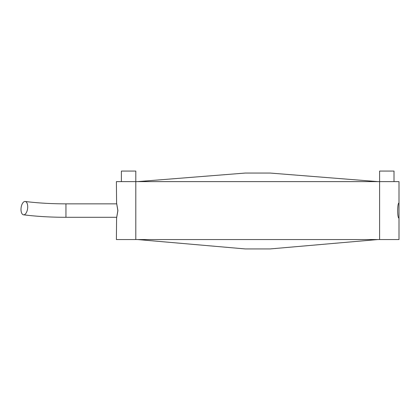 <?xml version="1.0" encoding="UTF-8"?>
<svg xmlns="http://www.w3.org/2000/svg" width="420" height="420" viewBox="0 0 420 420"><rect width="100%" height="100%" fill="white"/><g stroke="black" fill="none" stroke-linecap="round" stroke-linejoin="round"><path stroke-width="0.63" d="M21 209.417A6.72 3.281 97.2 0 1 25.2 201.479A6.72 3.281 97.2 0 1 27.72 206.876A6.72 3.281 97.2 0 1 23.52 214.814A6.72 3.281 97.2 0 1 21 209.417M116.623 203.858L65.945 203.858L65.945 217.303C50.846 217.287 36.703 216.458 23.52 214.814M116.629 217.303L65.945 217.303M399 218.064L399 218.064C397.178 218.526 397.304 202.409 399 203.096L399 239.542L379.596 239.542L379.596 181.619L116.392 181.619L116.603 203.858M117.915 210.578C116.256 220.022 116.235 220.028 117.847 210.583C116.235 201.138 116.256 201.133 117.915 210.578M121.385 181.619L121.385 171.071L135.802 171.071L135.802 239.542L116.392 239.542L116.603 217.303M394.012 181.619L394.012 171.071L379.596 171.071L379.596 181.619L399 181.619L399 203.096M377.885 181.619L270.17 173.056L245.222 173.056L137.508 181.619M137.508 239.542L245.222 248.929L270.17 248.929L377.885 239.542M135.802 239.542L379.596 239.542M65.945 203.858C51.366 203.842 37.784 203.049 25.2 201.479"/></g></svg>
